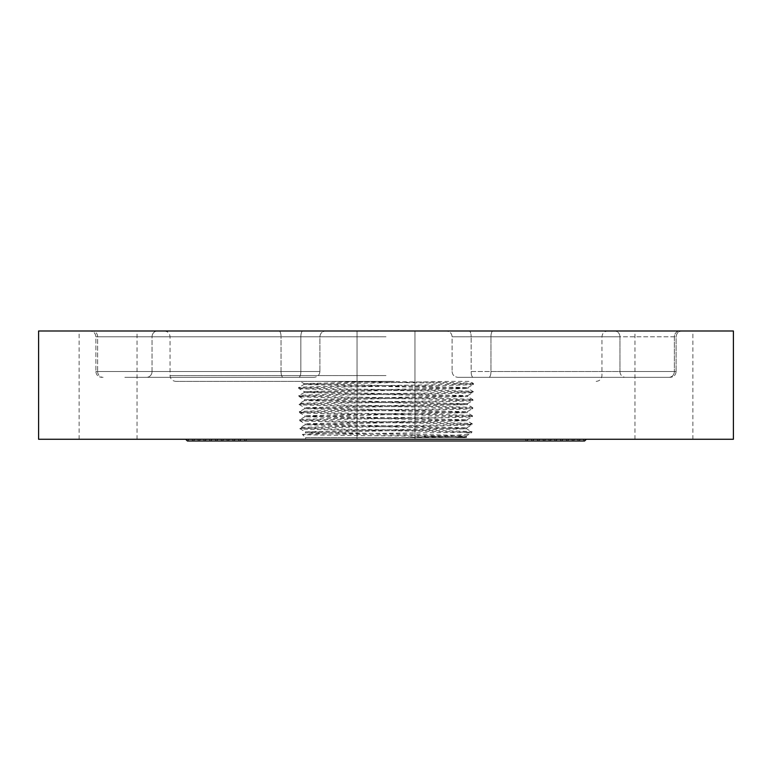 <?xml version="1.0" encoding="UTF-8"?>
<svg xmlns="http://www.w3.org/2000/svg" width="772" height="772" viewBox="0 0 772 772"><rect width="100%" height="100%" fill="white"/><g stroke="black" fill="none" stroke-linecap="round" stroke-linejoin="round"><path stroke-width="0.58" stroke-dasharray="3.86 2.9" d="M582.86 439.268L584.597 441.005L187.403 441.005L189.14 439.268L586.334 439.268L189.14 439.268M386 381.368L175.833 381.368L386 381.368M733.4 330.995L38.6 330.995M124.842 377.315L314.108 377.315L124.842 377.315M124.842 330.995L325.688 330.995L124.842 330.995M647.158 377.315L457.892 377.315L647.158 377.315M647.158 330.995L446.312 330.995L647.158 330.995M481.053 377.315L670.318 377.315L481.053 377.315M663.92 330.995L634.97 330.995L663.92 330.995M663.92 439.268L634.97 439.268L663.92 439.268M108.08 330.995L79.13 330.995L108.08 330.995M108.08 439.268L79.13 439.268L108.08 439.268M733.4 439.268L38.6 439.268M466.404 439.268L305.596 439.268L466.404 439.268L466.404 437.618L305.596 437.618L302.508 434.53C298.021 435.389 472.368 436.248 466.886 437.135L454.563 437.589L466.423 436.846L441.69 435.852L328.631 433.854L305.423 432.851L466.674 428.788L305.172 424.793L466.925 420.73L304.921 416.745L467.176 412.682L304.67 408.687L467.427 404.625L304.419 400.629L467.678 396.567L304.168 392.572L467.928 388.509L303.917 384.524L449.729 381.368L469.762 381.368L473.419 383.481C478.64 384.861 293.273 386.193 298.677 387.544C293.485 388.885 478.592 390.227 473.197 391.568C478.379 392.919 293.543 394.251 298.928 395.592C293.852 396.943 478.244 398.275 472.947 399.626C478.119 400.967 293.814 402.308 299.179 403.65C294.016 405.001 478.051 406.333 472.696 407.684C477.849 409.025 294.084 410.366 299.43 411.708C294.286 413.059 477.781 414.39 472.445 415.732C477.588 417.083 294.354 418.414 299.681 419.765C294.46 421.107 477.463 422.448 472.194 423.789C477.318 425.14 294.615 426.472 299.932 427.823C294.808 429.164 477.25 430.506 471.943 431.847L470.418 432.088C456.541 432.889 296.67 433.7 302.508 434.53L305.451 432.822M305.596 439.268L305.596 437.618L466.404 437.618L466.423 436.846M466.452 436.884L466.452 435.871L470.457 433.565C470.881 433.063 467.928 432.571 461.588 432.088C424.88 430.95 295.145 429.83 299.961 428.692C294.788 427.35 477.434 426.009 472.165 424.668C477.347 423.317 294.431 421.985 299.71 420.643C294.528 419.292 477.704 417.951 472.416 416.61C477.607 415.268 294.161 413.927 299.459 412.586C294.257 411.235 477.974 409.903 472.667 408.562C477.878 407.211 294.113 405.879 299.208 404.528C293.997 403.177 478.244 401.845 472.918 400.504C478.138 399.153 293.621 397.821 298.957 396.47C293.649 395.129 478.495 393.788 473.168 392.446C478.399 391.095 293.36 389.763 298.706 388.422C293.466 387.071 478.775 385.73 473.419 384.388C477.27 383.375 374.073 382.372 324.037 381.368L394.376 381.368L303.946 383.549L467.957 387.544L304.168 391.568L467.707 395.592L304.419 399.626L467.456 403.65L304.67 407.684L467.205 411.708L304.921 415.732L466.954 419.765L305.172 423.789L466.703 427.813L305.423 431.847L460.43 435.379L466.452 435.871L447.837 436.769L402.791 437.618C443.794 436.238 466.356 434.887 470.457 433.565L471.933 432.088L470.418 432.088M461.588 432.088L471.933 432.088L466.674 428.788M466.674 427.852L472.165 424.668L472.194 423.789L466.925 420.73M305.201 424.764L299.961 427.784L299.961 428.692L305.451 431.886M466.925 419.794L472.416 416.61L472.416 415.703L467.176 412.682M304.95 416.706L299.71 419.727L299.71 420.643L305.201 423.828M467.176 411.746L472.667 408.562L472.667 407.645L467.427 404.625M304.699 408.649L299.459 411.679L299.459 412.586L304.95 415.77M467.427 403.688L472.918 400.504L472.918 399.587L467.678 396.567M304.448 400.591L299.208 403.621L299.208 404.528L304.699 407.712M467.678 395.631L473.168 392.446L473.197 391.568L467.928 388.509M304.197 392.543L298.957 395.563L298.957 396.47L304.448 399.655M467.928 387.573L473.39 384.427L473.448 383.51C474.944 382.796 426.694 382.082 377.064 381.368L300.173 381.368L303.946 383.549M303.917 383.51L303.917 384.524L298.706 387.505L298.706 388.422L304.197 391.607M386 330.995L414.95 330.995L386 330.995M394.376 381.368L377.064 381.368M454.563 437.589L404.055 437.618M386 439.268L414.95 439.268L386 439.268M386 441.005L193.193 441.005L386 441.005M386 375.578L170.043 375.578L386 375.578M386 336.785L170.043 336.785L386 336.785M146.603 377.315A5.79 5.443 -90 0 0 152.045 371.525L95.892 371.525L152.045 371.525L152.045 336.785L95.892 336.785L300.848 336.785L152.045 336.785A5.79 5.443 90 0 1 157.488 330.995A5.79 5.443 90 0 0 152.045 336.785L152.045 371.525L319.897 371.525L281.047 371.525L281.047 336.785L319.897 336.785L281.047 336.785A5.79 1.978 90 0 0 279.068 330.995A5.79 1.978 90 0 1 281.047 336.785L95.892 336.785L281.047 336.785L281.047 371.525L97.639 371.525L97.639 336.785A5.79 5.443 90 0 0 92.196 330.995A5.79 5.443 -90 0 1 97.639 336.785L97.639 371.525L319.897 371.525L300.848 371.525L300.848 336.785A5.79 1.978 -90 0 1 302.827 330.995A5.79 1.978 90 0 0 300.848 336.785L300.848 371.525L152.045 371.525A5.79 5.443 -90 0 1 146.603 377.315M668.919 377.315A5.79 5.443 90 0 0 674.361 371.525L619.955 371.525L619.955 336.785L676.108 336.785L452.102 336.785L619.955 336.785A5.79 5.443 90 0 0 614.512 330.995A5.79 5.443 90 0 1 619.955 336.785L471.152 336.785A5.79 1.978 -90 0 0 469.173 330.995A5.79 1.978 -90 0 1 471.152 336.785L619.955 336.785L619.955 371.525L471.152 371.525L471.152 336.785L471.152 371.525L676.108 371.525L674.361 371.525L674.361 336.785A5.79 5.443 -90 0 1 679.804 330.995A5.79 5.443 -90 0 0 674.361 336.785L674.361 371.525L490.953 371.525L490.953 336.785A5.79 1.978 90 0 1 492.932 330.995A5.79 1.978 90 0 0 490.953 336.785L490.953 371.525L674.361 371.525A5.79 5.443 90 0 1 668.919 377.315M298.87 377.315A5.79 1.978 90 0 0 300.848 371.525A5.79 1.978 -90 0 1 298.87 377.315M488.975 377.315A5.79 1.978 -90 0 0 490.953 371.525A5.79 1.978 -90 0 1 488.975 377.315M473.13 377.315A5.79 1.978 90 0 1 471.152 371.525A5.79 1.978 90 0 0 473.13 377.315M619.955 371.525A5.79 5.443 -90 0 0 625.397 377.315A5.79 5.443 -90 0 1 619.955 371.525M97.639 371.525A5.79 5.443 90 0 0 103.081 377.315A5.79 5.443 -90 0 1 97.639 371.525M283.025 377.315A5.79 1.978 -90 0 1 281.047 371.525A5.79 1.978 -90 0 0 283.025 377.315M528.434 439.268L526.697 441.005L524.96 439.268M534.224 439.268L532.487 441.005L530.75 439.268M540.014 439.268L538.277 441.005L536.54 439.268M545.804 439.268L544.067 441.005L542.33 439.268M551.594 439.268L549.857 441.005L548.12 439.268M557.384 439.268L555.647 441.005L553.91 439.268M563.174 439.268L561.437 441.005L559.7 439.268M568.964 439.268L567.227 441.005L565.49 439.268M574.754 439.268L573.017 441.005L571.28 439.268M580.544 439.268L578.807 441.005L577.07 439.268M164.253 330.995C167.775 331.342 169.705 333.272 170.043 336.785L170.043 375.578C170.39 379.091 172.32 381.021 175.833 381.368M596.167 381.368C599.68 381.021 601.61 379.091 601.957 375.578L601.957 336.785C602.295 333.272 604.225 331.342 607.747 330.995M95.892 336.785C95.545 333.272 93.615 331.342 90.102 330.995C93.615 331.342 95.545 333.272 95.892 336.785L95.892 371.525L95.892 336.785M676.108 371.525C675.77 375.038 673.84 376.968 670.318 377.315C673.84 376.968 675.77 375.038 676.108 371.525L676.108 336.785C676.455 333.272 678.385 331.342 681.898 330.995C678.385 331.342 676.455 333.272 676.108 336.785L676.108 371.525M319.897 371.525C319.55 375.038 317.62 376.968 314.108 377.315C317.62 376.968 319.55 375.038 319.897 371.525L319.897 336.785C320.235 333.272 322.165 331.342 325.688 330.995C322.165 331.342 320.235 333.272 319.897 336.785L319.897 371.525M452.102 336.785C451.765 333.272 449.835 331.342 446.312 330.995C449.835 331.342 451.765 333.272 452.102 336.785L452.102 371.525L452.102 336.785M357.05 439.268L357.05 330.995L357.05 439.268M634.97 439.268L634.97 330.995M79.13 439.268L79.13 330.995M467.957 387.544L467.957 388.548M304.168 391.568L304.168 392.572M467.707 395.592L467.707 396.605M304.419 399.626L304.419 400.629M467.456 403.65L467.456 404.653M304.67 407.684L304.67 408.687M467.205 411.708L467.205 412.711M304.921 415.732L304.921 416.745M466.954 419.765L466.954 420.769M305.172 423.789L305.172 424.793M466.703 427.813L466.703 428.827M305.423 431.847L305.423 432.851M137.03 439.268L137.03 330.995M414.95 439.268L414.95 330.995L414.95 439.268M692.87 439.268L692.87 330.995M452.102 371.525C452.45 375.038 454.38 376.968 457.892 377.315C454.38 376.968 452.45 375.038 452.102 371.525M95.892 371.525C96.23 375.038 98.16 376.968 101.682 377.315C98.16 376.968 96.23 375.038 95.892 371.525M194.93 439.268L193.193 441.005L191.456 439.268M200.72 439.268L198.983 441.005L197.246 439.268M206.51 439.268L204.773 441.005L203.036 439.268M212.3 439.268L210.563 441.005L208.826 439.268M218.09 439.268L216.353 441.005L214.616 439.268M223.88 439.268L222.143 441.005L220.406 439.268M229.67 439.268L227.933 441.005L226.196 439.268M235.46 439.268L233.723 441.005L231.986 439.268M241.25 439.268L239.513 441.005L237.776 439.268M247.04 439.268L245.303 441.005L243.566 439.268"/><path stroke-width="1.16" d="M185.666 439.268L187.403 441.005L584.597 441.005L586.334 439.268M386 439.268L733.4 439.268L733.4 330.995L38.6 330.995L38.6 439.268L386 439.268"/></g></svg>

